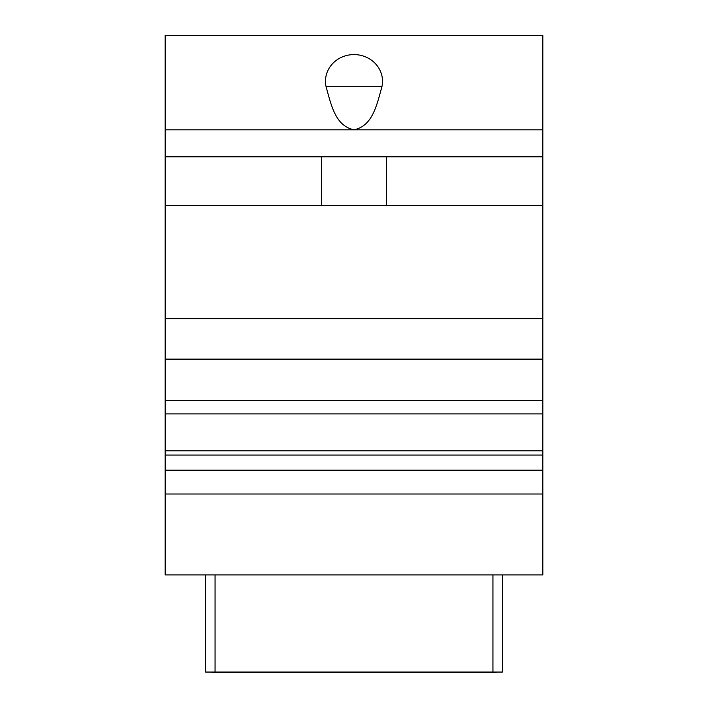 <?xml version="1.0" encoding="UTF-8"?>
<svg xmlns="http://www.w3.org/2000/svg" width="708" height="708" viewBox="0 0 708 708"><rect width="100%" height="100%" fill="white"/><g stroke="black" fill="none" stroke-linecap="round" stroke-linejoin="round"><path stroke-width="1.06" d="M542.841 129.821L542.841 35.4L165.159 35.4L165.159 574.94L542.841 574.94L542.841 129.821L354 129.821C372.488 125.953 376.638 105.642 381.948 86.659A28.524 26.736 0 0 0 354 54.587A28.524 26.736 0 0 0 326.052 86.659C331.362 105.642 335.512 125.953 354 129.821L165.159 129.821M165.159 156.795L542.841 156.795M165.159 494.007L542.841 494.007M165.159 455.049L542.841 455.049M165.159 450.846L542.841 450.846M165.159 318.662L542.841 318.662M165.159 205.355L542.841 205.355M321.627 156.795L321.627 205.355M386.373 205.355L386.373 156.795M205.63 574.94L205.63 672.06L502.37 672.06L502.37 574.94M481.652 672.06L481.652 672.6L211.922 672.6L211.922 672.06M226.348 672.06L226.348 672.6M496.078 672.06L496.078 672.6L481.652 672.6M213.046 672.06L213.046 672.6M217.542 672.06L217.542 672.6M225.967 672.06L225.967 672.6M495.237 672.06L495.237 672.6M495.795 672.06L495.795 672.6M494.954 672.06L494.954 672.6M483.714 672.06L483.714 672.6M485.962 672.06L485.962 672.6M488.777 672.06L488.777 672.6M491.025 672.06L491.025 672.6M493.272 672.06L493.272 672.6M494.396 672.06L494.396 672.6M326.052 86.659L381.948 86.659M165.159 470.192L542.841 470.192M165.159 400.401L542.841 400.401M165.159 359.124L542.841 359.124M215.064 672.06L215.064 574.94M492.936 672.06L492.936 574.94M285.209 672.06L285.209 672.6M422.791 672.06L422.791 672.6M165.159 413.888L542.841 413.888"/></g></svg>
